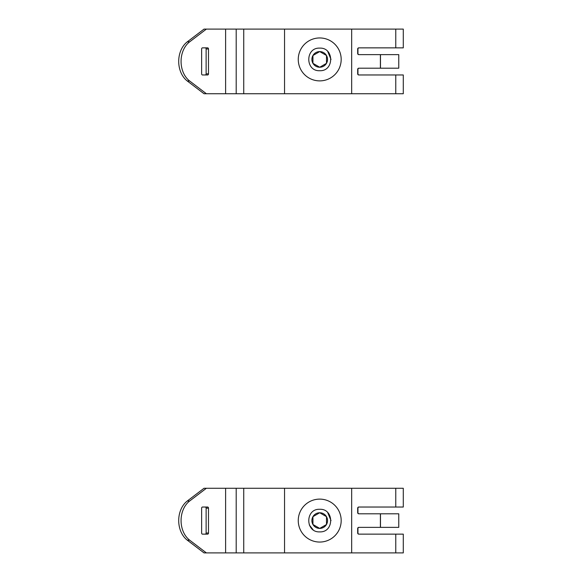 <?xml version="1.0" encoding="UTF-8"?>
<svg xmlns="http://www.w3.org/2000/svg" width="582" height="582" viewBox="0 0 582 582"><rect width="100%" height="100%" fill="white"/><g stroke="black" fill="none" stroke-linecap="round" stroke-linejoin="round"><path stroke-width="0.87" d="M331.02 520.577L327.71 512.596M319.722 499.116A21.469 21.469 0 0 1 341.183 520.584A21.469 21.469 0 0 1 319.722 542.053A21.469 21.469 0 0 1 298.253 520.584A21.469 21.469 0 0 1 319.722 499.116M319.722 531.883C305.157 532.581 305.128 508.603 319.722 509.286C334.279 508.588 334.308 532.574 319.722 531.883M312.941 524.498A7.828 7.828 0 0 0 326.495 524.498A7.828 7.828 0 0 0 319.722 512.757A7.828 7.828 0 0 0 312.941 524.498L319.722 528.412L326.495 524.498L326.495 516.671L319.722 512.757L312.941 516.671L312.941 524.498L319.722 528.412L326.495 524.498L326.495 516.671L319.722 512.757L312.941 516.671L312.941 524.498M395.775 74.969L403.29 74.969L403.29 93.731L284.547 93.731L284.547 29.1L403.29 29.1L403.29 47.855L358.81 47.855A1.128 1.128 -90 0 0 357.683 48.983L357.683 53.508A1.128 1.128 -90 0 0 358.81 54.635L380.395 54.635L380.395 68.196L358.81 68.196A1.128 1.128 -90 0 0 357.683 69.323L357.683 73.841A1.128 1.128 -90 0 0 358.81 74.969L395.775 74.969L395.775 93.731M206.377 93.731L189.637 80.985A22.596 17.133 -90 0 1 181.067 61.416A22.596 17.133 -90 0 1 189.637 41.846L206.377 29.1L204.02 29.1L187.28 41.846A22.596 17.133 90 0 0 178.71 61.416A22.596 17.133 90 0 0 187.28 80.985L204.02 93.731L284.547 93.731M206.377 29.1L284.547 29.1M359.072 74.969A1.128 1.128 90 0 1 357.945 73.841L357.945 69.323A1.128 1.128 90 0 1 359.072 68.196M359.072 54.635A1.128 1.128 90 0 1 357.945 53.508L357.945 48.983A1.128 1.128 90 0 1 359.072 47.855M202.492 47.855A1.128 0.858 90 0 0 201.634 48.983L201.634 73.841A1.128 0.858 90 0 0 202.492 74.969L207.629 74.969A1.128 0.858 90 0 0 208.487 73.841L208.487 48.983A1.128 0.858 90 0 0 207.629 47.855L202.492 47.855M205.271 47.855A1.128 0.858 -90 0 1 206.13 48.983L206.13 73.841A1.128 0.858 -90 0 1 205.271 74.969M380.395 68.196L398.765 68.196L398.765 54.635L380.395 54.635M331.02 59.408L327.71 51.427M319.722 37.954A21.469 21.469 0 0 1 341.183 59.415A21.469 21.469 0 0 1 319.722 80.883A21.469 21.469 0 0 1 298.253 59.415A21.469 21.469 0 0 1 319.722 37.954M319.722 70.713C305.157 71.419 305.128 47.433 319.722 48.117C334.279 47.418 334.308 71.404 319.722 70.713M312.941 63.329A7.828 7.828 0 0 0 326.495 63.329A7.828 7.828 0 0 0 319.722 51.587A7.828 7.828 0 0 0 312.941 63.329L319.722 67.243L326.495 63.329L326.495 55.501L319.722 51.587L312.941 55.501L312.941 63.329L312.941 55.501L319.722 51.587L326.495 55.501L326.495 63.329L319.722 67.243L313.262 63.518M395.775 534.145L403.29 534.145L403.29 552.9L284.547 552.9L284.547 488.269L403.29 488.269L403.29 507.031L358.81 507.031A1.128 1.128 -90 0 0 357.683 508.159L357.683 512.677A1.128 1.128 -90 0 0 358.81 513.804L380.395 513.804L380.395 527.365L358.81 527.365A1.128 1.128 -90 0 0 357.683 528.492L357.683 533.017A1.128 1.128 -90 0 0 358.81 534.145L395.775 534.145L395.775 552.9M309.289 524.928L313.043 529.7M206.377 552.9L189.637 540.154A22.596 17.133 -90 0 1 181.067 520.584A22.596 17.133 -90 0 1 189.637 501.015L206.377 488.269L204.02 488.269L187.28 501.015A22.596 17.133 90 0 0 178.71 520.584A22.596 17.133 90 0 0 187.28 540.154L204.02 552.9L284.547 552.9M206.377 488.269L284.547 488.269M359.072 534.145A1.128 1.128 90 0 1 357.945 533.017L357.945 528.492A1.128 1.128 90 0 1 359.072 527.365M359.072 513.804A1.128 1.128 90 0 1 357.945 512.677L357.945 508.159A1.128 1.128 90 0 1 359.072 507.031M202.492 507.031A1.128 0.858 90 0 0 201.634 508.159L201.634 533.017A1.128 0.858 90 0 0 202.492 534.145L207.629 534.145A1.128 0.858 90 0 0 208.487 533.017L208.487 508.159A1.128 0.858 90 0 0 207.629 507.031L202.492 507.031M205.271 507.031A1.128 0.858 -90 0 1 206.13 508.159L206.13 533.017A1.128 0.858 -90 0 1 205.271 534.145M380.395 527.365L398.765 527.365L398.765 513.804L380.395 513.804M187.28 41.846L189.637 41.846M351.666 29.1L351.666 93.731M395.775 29.1L395.775 47.855M243.742 93.731L243.742 29.1M225.62 93.731L225.62 29.1M380.475 68.196L380.475 54.635M208.487 48.983L206.13 48.983M206.13 73.841L208.487 73.841M187.28 80.985L189.637 80.985M187.28 501.015L189.637 501.015M351.666 488.269L351.666 552.9M395.775 488.269L395.775 507.031M243.742 552.9L243.742 488.269M225.62 552.9L225.62 488.269M380.475 527.365L380.475 513.804M208.487 508.159L206.13 508.159M206.13 533.017L208.487 533.017M187.28 540.154L189.637 540.154M236.197 29.1L236.197 93.731M236.197 488.269L236.197 552.9"/></g></svg>
